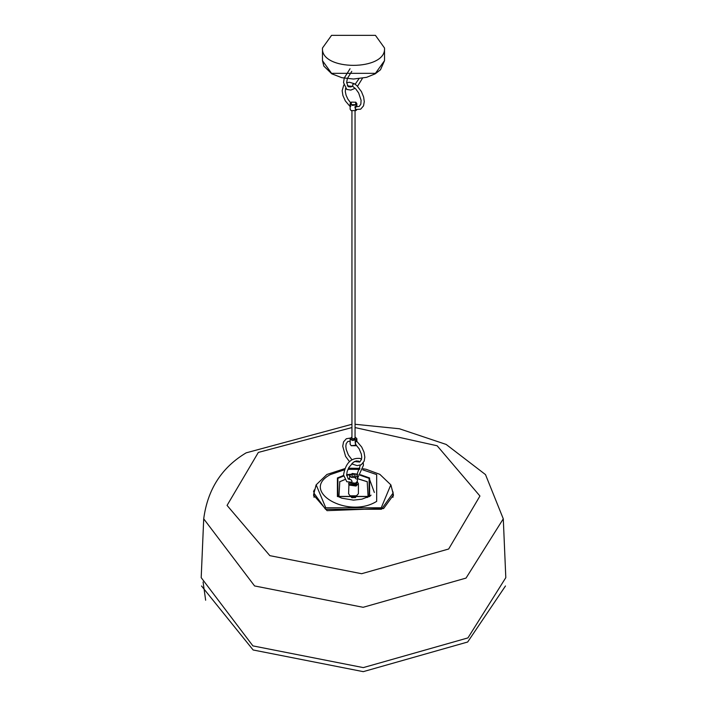 <?xml version="1.0" encoding="UTF-8"?>
<svg xmlns="http://www.w3.org/2000/svg" width="707" height="707" viewBox="0 0 707 707"><rect width="100%" height="100%" fill="white"/><g stroke="black" fill="none" stroke-linecap="round" stroke-linejoin="round"><path stroke-width="1.06" d="M201.522 585.979L253.133 649.98L363.257 671.65L467.672 642.009L505.478 585.979M390.927 485.02L393.463 494.997L383.601 508.554L327.041 510.657L313.537 494.997L316.073 485.02M393.331 495.837L392.995 491.878M203.077 581.967L205.649 600.225M201.195 577.654L252.912 645.889L363.283 667.611L467.928 637.908L505.805 577.654L503.287 518.832L466.037 578.087L363.124 607.304L254.573 585.944L203.713 518.832L201.195 577.654M313.669 495.837L314.005 491.878M356.151 496.164L355.418 497.595L351.582 497.595L350.849 496.164M339.528 481.821L344.671 479.62M369.461 496.606L371.042 495.139M367.34 481.75L357.433 478.71M349.62 478.701L348.109 478.913M344.698 479.673L339.66 481.75M348.012 478.851L349.62 478.621M357.503 478.63L367.207 481.67L368.1 496.95M360.217 475.245L369.116 478.374L369.116 496.402L367.207 497.507M369.24 478.445L374.357 492.479M339.793 481.67L338.9 496.95M356.089 496.19L355.709 497.26L352.166 497.763L350.911 496.19M350.124 495.801L356.876 495.801M349.125 482.483L349.514 484.79L355.913 485.7L357.265 481.821L358.414 483.615L358.414 493.742L356.045 496.173L350.027 495.748L348.586 493.742L349.002 482.466M358.414 483.615L356.045 486.036L349.293 485.082L348.586 483.615M350.548 482.74L350.796 484.348L355.135 484.967L356.452 482.74M356.24 474.008L352.236 473.478L349.62 475.59L351.397 477.472L355.506 477.508L357.353 475.864L356.24 474.008M357.38 475.59L357.38 481.29L355.506 483.208L350.23 482.492M361.463 459.435L360.225 458.463C351.149 457.526 345.59 463.023 343.54 474.954L346.775 481.741L351.653 482.227L352.086 481.432L351.193 479.841L348.33 479.054L346.642 474.954L347.155 471.516L348.869 467.504L353.279 462.387L356.178 460.937L358.67 461.15L359.624 462.095M356.24 479.028L355.029 477.782L355.241 476.509M355.047 474.406L355.047 476.2L351.953 476.2L351.953 474.406L355.047 474.406M350.919 482.961L354.834 484.207L356.081 482.961M354.26 461.53L359.713 462.042L361.463 459.435L361.728 457.208L361.321 454.053L359.112 448.751L355.321 444.12L355.409 442.131L356.832 441.327L361.719 447.063L364.008 452.135L364.83 457.155L364.176 461.114L361.33 464.693L357.212 465.639L352.731 464.234L352.475 463.041M356.832 441.327L355.877 441.018L355.02 441.725L355.815 444.57M350.142 441.124L350.142 440.267M355.144 437.235L355.144 439.135L351.856 439.135L351.945 437.182M351.945 436.953L350.142 438.676L352.21 440.461L355.877 440.046L356.858 438.676L355.055 436.953M351.22 445.728L355.78 445.728M351.308 445.781L350.142 444.305L350.142 438.676M356.461 445.224L351.123 445.675M351.945 110.964L351.945 438.181L352.82 438.994L355.055 438.181L355.055 110.964M375.435 35.35L384.52 48.014C386.641 71.124 320.359 71.133 322.48 48.014L331.565 35.35L375.435 35.35M346.642 82.728L349.435 82.259L354.287 83.691L356.894 85.68L361.427 91.583L363.628 97.018L364.273 101.649L363.522 105.864L360.667 109.178L355.276 109.505L355.4 107.464L356.673 106.633M356.735 106.686L355.877 106.112L354.87 106.951L355.833 109.665M354.269 83.682L352.722 84.593L352.74 86.378L347.287 85.865M350.769 106.377L350.089 104.397L350.548 103.531M356.699 109.832L355.877 110.61L351.123 110.61L350.142 109.24L350.142 103.602L352.21 105.396L355.877 104.981L356.858 103.602L355.78 102.179M355.692 102.126L355.692 104.663L351.308 104.663L351.308 102.126L355.877 102.232M351.22 102.179L350.142 103.602M355.055 427.567L437.156 445.772L479.938 496.022L448.662 549.012L361.63 573.713L269.844 555.658L227.062 505.408L258.338 452.418L351.945 427.567M337.884 496.402L341.773 498.188L353.5 500.132L361.86 499.186L369.116 496.402L337.884 496.402L337.884 478.374L344 475.882M346.527 475.29L349.859 474.812M343.558 475.643L337.628 478.1L337.628 496.429L369.372 496.429L369.372 478.1L360.42 474.936M360.508 474.786L369.575 477.985L369.575 496.544L337.425 496.544L337.425 477.985L337.398 496.561L369.602 496.561L369.602 477.967L360.526 474.759M344.442 469.793L330.328 474.6C299.167 491.118 348.065 519.345 376.672 501.36L376.672 474.6L362.744 469.828M344.892 468.6L326.926 474.468L316.17 484.834L325.768 507.785L381.232 507.785L390.83 484.834L393.057 493.115L381.471 509.261L325.529 509.261L313.943 493.115L314.058 497.366M392.942 497.366L393.057 493.115M313.537 491.551L314.359 489.818M347.941 469.333L359.624 469.395M337.398 477.967L343.549 475.44L337.425 477.985M350.372 474.264L346.642 474.751L350.407 474.238M356.593 474.238L357.857 474.362M356.628 474.264L357.106 474.309M346.642 474.927L350.168 474.45M355.135 484.967L354.834 484.207M322.48 60.678L331.565 73.342L375.435 73.342L384.52 60.678L380.481 69.781L375.205 73.828L366.526 77.346L353.473 79.025L341.896 77.708L331.777 73.82L323.841 66.105L322.48 60.678L322.48 48.014M354.87 106.951L355.4 107.464M351.945 424.271L246.177 452.834C221.768 467.38 207.611 489.377 203.713 518.832M355.055 424.271L399.393 428.76L446.17 444.438L485.497 474.6L503.287 518.832M316.17 484.834L313.943 493.115M348.48 468.202L359.934 468.334M363.036 468.732L366.191 469.307L379.836 474.335L390.83 484.834M349.62 475.59L349.62 479.408M356.929 474.547L360.358 465.179M357.38 478.754L363.46 465.25L363.221 462.917M349.461 461.609L345.573 456.342L342.727 446.241L343.549 441.875L346.333 438.738L350.301 438.084M350.248 441.221L347.817 441.46L346.183 443.696L345.829 446.241L346.2 449.405L348.365 454.981L351.847 459.603M351.83 463.633L352.713 464.216M356.858 438.676L356.858 441.354M384.52 48.014L384.52 60.678M352.713 86.369L355.754 88.932L358.643 92.953L361.091 100.261L360.835 104.168L359.183 106.448L356.752 106.686M343.779 84.981L342.17 90.682L342.904 95.498L345.325 100.915L350.142 106.563M345.537 88.455L345.316 91.742L346.094 95.295L347.888 99.157L350.539 102.683M356.858 106.713L356.858 103.602M350.036 68.729L344.274 78M344.221 78.194L343.54 82.631L346.775 89.418L350.805 90.107L355.135 88.295M347.323 78.663L346.642 82.631L348.33 86.731L350.822 86.943L352.519 86.263M355.161 84.266L358.97 78.742M357.521 86.289L362.497 78.247M351.759 71.372L347.384 78.477"/></g></svg>
